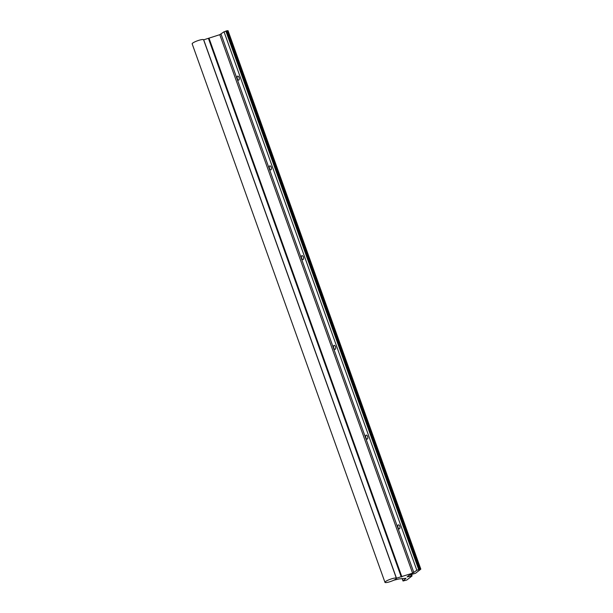 <?xml version="1.0" encoding="UTF-8"?>
<svg xmlns="http://www.w3.org/2000/svg" width="613" height="613" viewBox="0 0 613 613"><rect width="100%" height="100%" fill="white"/><g stroke="black" fill="none" stroke-linecap="round" stroke-linejoin="round"><path stroke-width="0.92" d="M388.205 582.212A6.061 1.103 -19.7 0 1 384.972 582.35A6.061 1.103 -19.7 0 1 393.155 578.396A6.061 1.103 -19.7 0 1 396.381 578.266A6.061 1.103 -19.7 0 1 388.205 582.212M384.972 582.35L192.168 43.86A6.061 1.103 -19.7 0 1 200.344 39.906A6.061 1.103 -19.7 0 1 203.577 39.768L396.381 578.266M366.068 435.199A2.061 0.996 76.2 0 1 366.26 435.107A2.061 0.996 76.2 0 1 367.662 436.663A2.061 0.996 76.2 0 1 367.432 439.015A2.061 0.996 76.2 0 1 367.248 439.107A2.061 0.996 76.2 0 1 365.846 437.552A2.061 0.996 76.2 0 1 366.068 435.199M398.205 524.95A2.061 0.996 76.2 0 1 398.396 524.858A2.061 0.996 76.2 0 1 399.799 526.414A2.061 0.996 76.2 0 1 399.569 528.766A2.061 0.996 76.2 0 1 399.377 528.858A2.061 0.996 76.2 0 1 397.983 527.303A2.061 0.996 76.2 0 1 398.205 524.95M301.803 255.705A2.061 0.996 76.2 0 1 301.994 255.613A2.061 0.996 76.2 0 1 303.389 257.161A2.061 0.996 76.2 0 1 303.167 259.514A2.061 0.996 76.2 0 1 302.975 259.613A2.061 0.996 76.2 0 1 301.573 258.058A2.061 0.996 76.2 0 1 301.803 255.705M333.932 345.448A2.061 0.996 76.2 0 1 334.123 345.357A2.061 0.996 76.2 0 1 335.526 346.912A2.061 0.996 76.2 0 1 335.303 349.264A2.061 0.996 76.2 0 1 335.112 349.356A2.061 0.996 76.2 0 1 333.71 347.801A2.061 0.996 76.2 0 1 333.932 345.448M269.666 165.954A2.061 0.996 76.2 0 1 269.858 165.862A2.061 0.996 76.2 0 1 271.26 167.418A2.061 0.996 76.2 0 1 271.03 169.77A2.061 0.996 76.2 0 1 270.839 169.862A2.061 0.996 76.2 0 1 269.436 168.307A2.061 0.996 76.2 0 1 269.666 165.954M237.53 76.204A2.061 0.996 76.2 0 1 237.721 76.112A2.061 0.996 76.2 0 1 239.124 77.667A2.061 0.996 76.2 0 1 238.894 80.019A2.061 0.996 76.2 0 1 238.71 80.111A2.061 0.996 76.2 0 1 237.308 78.556A2.061 0.996 76.2 0 1 237.53 76.204M203.608 39.86L219.783 34.68L224.029 31.784L228.028 30.65L420.802 569.109M419.675 569.27L416.84 570.282L412.595 573.178L396.473 578.205L396.167 578.956L393.898 580.189L399.193 578.917L405.982 578.274L403.032 581.001L406.756 580.036L412.066 575.944L407.116 576.879L409.492 575.048L415.522 573.285L420.832 569.14L419.675 569.27L226.864 30.78M419.453 569.377L226.649 30.88M419.077 569.469L226.266 30.979M419.054 569.423L226.243 30.934M396.473 578.205L203.669 39.715M403.17 580.817L402.381 578.611M412.036 575.868L411.538 574.465L412.066 575.898M411.292 575.929L410.833 574.642M420.058 569.178L227.254 30.681M418.671 569.515L225.86 31.025M416.84 570.282L224.029 31.784M413.852 572.588L221.04 34.09M412.595 573.178L219.783 34.68M401.883 576.841L209.071 38.351M401.277 577.025L208.474 38.527M403.032 581.001L402.189 578.634M420.832 569.14L228.028 30.65"/></g></svg>
